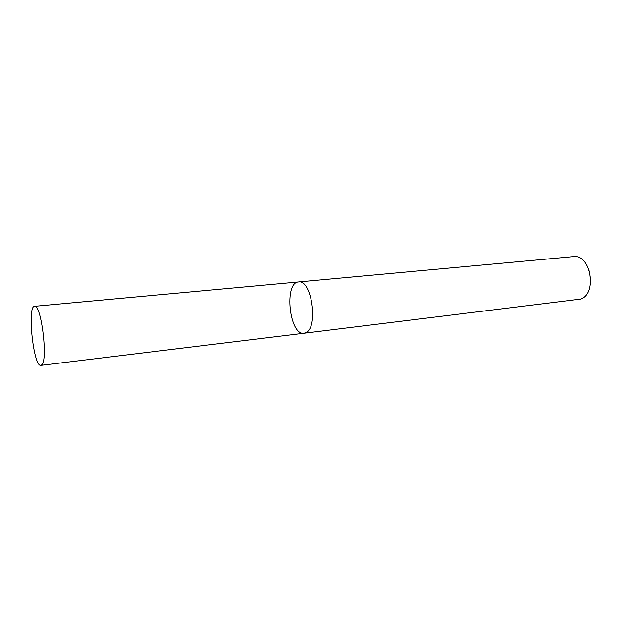 <?xml version="1.0" encoding="UTF-8"?>
<svg xmlns="http://www.w3.org/2000/svg" width="622" height="622" viewBox="0 0 622 622"><rect width="100%" height="100%" fill="white"/><g stroke="black" fill="none" stroke-linecap="round" stroke-linejoin="round"><path stroke-width="0.93" d="M298.537 281.96L573.344 256.622C590.69 253.675 597.625 293.747 580.614 299.096L304.034 333.236L306.008 332.576C318.721 327.141 311.56 279.115 298.537 281.96C283.694 282.372 289.432 335.973 304.034 333.236L306.008 332.576C318.721 327.141 311.56 279.115 298.537 281.96L34.552 306.296C26.933 305.946 33.51 367.338 40.889 365.378L41.868 364.78C48.135 359.555 41.114 303.754 34.552 306.296M590.675 282.233L589.477 271.06M304.034 333.236L40.889 365.378"/></g></svg>
